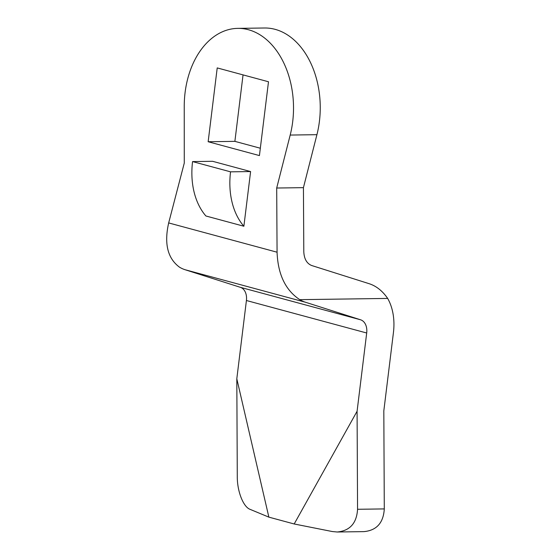 <?xml version="1.0" encoding="UTF-8"?>
<svg xmlns="http://www.w3.org/2000/svg" width="560" height="560" viewBox="0 0 560 560"><rect width="100%" height="100%" fill="white"/><g stroke="black" fill="none" stroke-linecap="round" stroke-linejoin="round"><path stroke-width="0.84" d="M236.81 378.763L268.87 517.139L249.998 509.313C243.271 506.828 237.216 491.33 237.286 476.798L236.81 378.763L246.414 300.51A13.909 9.835 -74.9 0 0 240.317 287.308L360.591 319.795L305.382 302.218A51.002 36.064 -74.9 0 1 299.761 299.656L387.667 298.424C382.529 290.969 376.376 286.062 369.194 283.71L311.619 265.496C306.782 263.487 304.178 258.93 303.8 251.832L303.429 187.649L316.925 134.68A78.82 54.635 -90.8 0 0 264.509 28L237.776 28.371A78.82 54.635 89.2 0 1 290.192 135.058L316.925 134.68M387.667 298.424A51.002 36.064 -74.9 0 1 393.428 332.619L383.817 410.879L384.293 508.914C383.425 522.851 376.649 530.425 363.951 531.622L337.218 532L332.29 531.538L294.189 523.978L357.084 411.25L366.695 332.997A13.909 9.835 -74.9 0 0 360.591 319.795M337.218 532C349.909 530.796 356.692 523.222 357.56 509.285L357.084 411.25M250.6 171.556L212.618 161.301L192.563 161.581A69.552 49.182 -74.9 0 0 205.898 215.985L243.88 226.24A69.552 49.182 -74.9 0 1 230.545 171.836L250.6 171.556L243.88 226.24M259.427 155.582L268.492 81.76L217.217 67.914L208.152 141.736L259.427 155.582M299.761 299.656C285.495 290.234 277.928 274.414 277.067 252.21L276.696 188.027L290.192 135.058M240.317 287.308L185.108 269.731A51.002 36.064 -74.9 0 1 179.487 267.169C167.615 258.391 164.01 243.649 168.672 222.929L184.275 163.065L184.24 106.442A78.82 54.635 89.2 0 1 237.776 28.371M243.047 74.886L234.885 141.358L260.33 148.232M208.152 141.736L234.885 141.358M192.563 161.581L230.545 171.836M268.87 517.139L294.189 523.978M276.696 188.027L303.429 187.649M357.56 509.285L384.293 508.914M168.672 222.929L277.067 252.21M185.108 269.731L305.382 302.218M246.414 300.51L366.695 332.997"/></g></svg>
